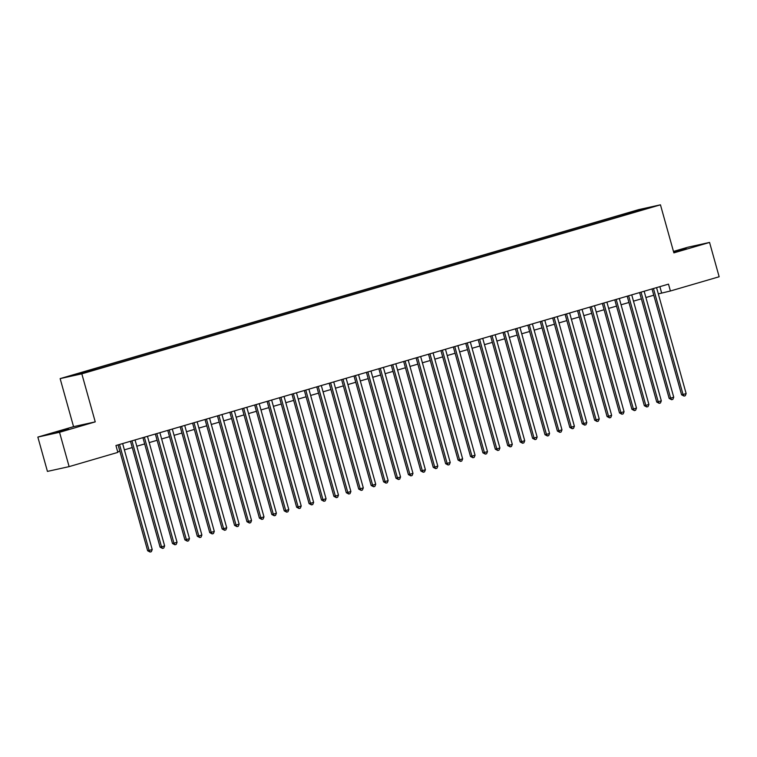 <?xml version="1.0" encoding="UTF-8"?>
<svg xmlns="http://www.w3.org/2000/svg" width="757" height="757" viewBox="0 0 757 757"><rect width="100%" height="100%" fill="white"/><g stroke="black" fill="none" stroke-linecap="round" stroke-linejoin="round"><path stroke-width="1.14" d="M68.584 429.153L56.046 432.436L68.584 429.153M686.334 248.722L673.796 251.996L686.334 248.722M90.291 371.261L84.018 372.898L90.291 371.261M37.85 437.082L59.538 432.304L95.24 421.876L73.552 426.655L37.85 437.082L47.436 471.403L69.124 466.624L117.855 452.383L115.944 445.523L668.497 284.13L670.409 290.991L719.15 276.759L709.564 242.439L687.876 247.217L673.465 251.428M73.552 426.655L60.134 378.614L638.766 209.604L660.454 204.825L81.822 373.835L60.134 378.614M646.733 208.468L652.808 206.879L646.8 208.705M627.127 214.401L626.531 213.635L622.434 214.543L81.046 372.671L71.489 375.756L80.403 373.797L98.164 368.905L635.397 211.979M626.531 213.635L649.099 207.683L635.445 211.676M59.538 432.304L69.124 466.624M95.24 421.876L81.822 373.835M660.454 204.825L673.872 252.866L709.564 242.439M658.316 293.896L670.409 290.991M117.695 451.806L119.843 451.172M124.385 449.847L132.257 447.548M136.799 446.223L144.682 443.924M149.224 442.599L157.096 440.29M161.638 438.965L169.511 436.666M174.053 435.341L181.926 433.042M186.468 431.717L194.35 429.418M198.892 428.084L206.765 425.784M211.307 424.459L219.18 422.16M223.722 420.835L231.595 418.536M236.137 417.211L244.019 414.902M248.561 413.577L256.434 411.278M260.976 409.953L268.849 407.654M273.391 406.329L281.263 404.03M285.805 402.696L293.678 400.396M298.23 399.071L306.102 396.772M310.644 395.447L318.517 393.148M323.059 391.823L330.932 389.514M335.474 388.19L343.347 385.89M347.889 384.565L355.771 382.266M360.313 380.941L368.186 378.642M372.728 377.308L380.601 375.008M385.143 373.684L393.015 371.384M397.557 370.059L405.44 367.76M409.982 366.435L417.855 364.126M422.397 362.802L430.269 360.502M434.811 359.178L442.684 356.878M447.226 355.553L455.108 353.254M459.65 351.92L467.523 349.62M472.065 348.296L479.938 345.996M484.48 344.672L492.353 342.372M496.895 341.047L504.768 338.748M509.319 337.414L517.192 335.114M521.734 333.79L529.607 331.49M534.149 330.166L542.021 327.866M546.563 326.532L554.436 324.233M558.978 322.908L566.861 320.608M571.403 319.284L579.275 316.984M583.817 315.66L591.69 313.36M596.232 312.026L604.105 309.727M608.647 308.402L616.529 306.102M621.071 304.778L628.944 302.478M633.486 301.144L641.359 298.845M645.901 297.52L653.774 295.221M659.867 286.648L661.618 292.931M622.746 215.679L622.434 214.543M85.153 371.772L85.56 372.293M640.081 210.323L640.195 209.651M652.023 288.937L681.584 394.804L683.041 394.482L653.461 288.521M686.145 393.574L685.274 395.731L684.035 396.091L683.041 394.482L686.145 393.574L656.565 287.613M684.035 396.091L681.584 394.804M639.608 292.571L669.16 398.428L670.626 398.106L641.047 292.145M673.73 397.198L672.859 399.355L671.62 399.715L670.626 398.106L673.73 397.198L644.15 291.246M671.62 399.715L669.16 398.428M627.193 296.195L656.745 402.052L658.212 401.73L628.632 295.779M661.315 400.832L660.445 402.979L659.205 403.339L658.212 401.73L661.315 400.832L631.735 294.87M659.205 403.339L656.745 402.052M614.769 299.819L644.33 405.686L645.797 405.364L616.207 299.403M648.9 404.456L648.03 406.604L646.781 406.973L645.797 405.364L648.9 404.456L619.311 298.495M646.781 406.973L644.33 405.686M602.354 303.453L631.915 409.31L633.382 408.988L603.793 303.027M636.486 408.08L635.606 410.237L634.366 410.597L633.382 408.988L636.486 408.08L606.896 302.119M634.366 410.597L631.915 409.31M589.94 307.077L619.491 412.934L620.958 412.612L591.378 306.651M624.061 411.704L623.191 413.861L621.951 414.221L620.958 412.612L624.061 411.704L594.482 305.752M621.951 414.221L619.491 412.934M577.525 310.701L607.076 416.568L608.543 416.236L578.963 310.285M611.647 415.338L610.776 417.486L609.536 417.855L608.543 416.236L611.647 415.338L582.067 309.376M609.536 417.855L607.076 416.568M565.101 314.325L594.661 420.192L596.128 419.87L566.539 313.909M599.232 418.962L598.361 421.119L597.112 421.479L596.128 419.87L599.232 418.962L569.643 313.001M597.112 421.479L594.661 420.192M552.686 317.959L582.247 423.816L583.713 423.494L554.124 317.533M586.817 422.586L585.937 424.743L584.697 425.103L583.713 423.494L586.817 422.586L557.228 316.634M584.697 425.103L582.247 423.816M540.271 321.583L569.822 427.44L571.289 427.118L541.709 321.167M574.393 426.219L573.522 428.367L572.283 428.727L571.289 427.118L574.393 426.219L544.813 320.258M572.283 428.727L569.822 427.44M527.856 325.207L557.407 431.074L558.874 430.752L529.294 324.791M561.978 429.844L561.107 431.992L559.868 432.361L558.874 430.752L561.978 429.844L532.398 323.882M559.868 432.361L557.407 431.074M515.432 328.841L544.993 434.698L546.459 434.376L516.87 328.415M549.563 433.468L548.693 435.625L547.443 435.985L546.459 434.376L549.563 433.468L519.974 327.507M547.443 435.985L544.993 434.698M503.017 332.465L532.578 438.322L534.045 438L504.455 332.039M537.148 437.092L536.268 439.249L535.029 439.609L534.045 438L537.148 437.092L507.559 331.14M535.029 439.609L532.578 438.322M490.602 336.089L520.163 441.956L521.62 441.624L492.041 335.673M524.724 440.725L523.853 442.873L522.614 443.242L521.62 441.624L524.724 440.725L495.144 334.764M522.614 443.242L520.163 441.956M478.187 339.713L507.739 445.58L509.206 445.258L479.626 339.297M512.309 444.35L511.439 446.498L510.199 446.867L509.206 445.258L512.309 444.35L482.729 338.388M510.199 446.867L507.739 445.58M465.763 343.347L495.324 449.204L496.791 448.882L467.201 342.921M499.894 447.974L499.024 450.131L497.784 450.491L496.791 448.882L499.894 447.974L470.315 342.022M497.784 450.491L495.324 449.204M453.348 346.971L482.909 452.828L484.376 452.506L454.787 346.555M487.48 451.607L486.609 453.755L485.36 454.115L484.376 452.506L487.48 451.607L457.89 345.646M485.36 454.115L482.909 452.828M440.934 350.595L470.494 456.462L471.952 456.14L442.372 350.179M475.065 455.231L474.185 457.379L472.945 457.748L471.952 456.14L475.065 455.231L445.476 349.27M472.945 457.748L470.494 456.462M428.519 354.229L458.07 460.086L459.537 459.764L429.957 353.803M462.641 458.856L461.77 461.013L460.53 461.373L459.537 459.764L462.641 458.856L433.061 352.894M460.53 461.373L458.07 460.086M416.104 357.853L445.655 463.71L447.122 463.388L417.542 357.427M450.226 462.48L449.355 464.637L448.116 464.997L447.122 463.388L450.226 462.48L420.646 356.528M448.116 464.997L445.655 463.71M403.68 361.477L433.241 467.343L434.707 467.012L405.118 361.061M437.811 466.113L436.94 468.261L435.691 468.63L434.707 467.012L437.811 466.113L408.222 360.152M435.691 468.63L433.241 467.343M391.265 365.101L420.826 470.968L422.292 470.646L392.703 364.685M425.396 469.737L424.516 471.885L423.277 472.254L422.292 470.646L425.396 469.737L395.807 363.776M423.277 472.254L420.826 470.968M378.85 368.735L408.402 474.592L409.868 474.27L380.288 368.309M412.972 473.362L412.101 475.519L410.862 475.879L409.868 474.27L412.972 473.362L383.392 367.4M410.862 475.879L408.402 474.592M366.435 372.359L395.987 478.216L397.453 477.894L367.874 371.942M400.557 476.986L399.687 479.143L398.447 479.503L397.453 477.894L400.557 476.986L370.977 371.034M398.447 479.503L395.987 478.216M354.011 375.983L383.572 481.849L385.039 481.528L355.449 375.567M388.142 480.619L387.272 482.767L386.023 483.136L385.039 481.528L388.142 480.619L358.553 374.658M386.023 483.136L383.572 481.849M341.596 379.617L371.157 485.474L372.624 485.152L343.035 379.191M375.727 484.243L374.847 486.401L373.608 486.76L372.624 485.152L375.727 484.243L346.138 378.282M373.608 486.76L371.157 485.474M329.181 383.241L358.733 489.098L360.2 488.776L330.62 382.815M363.303 487.868L362.433 490.025L361.193 490.385L360.2 488.776L363.303 487.868L333.723 381.916M361.193 490.385L358.733 489.098M316.767 386.865L346.318 492.731L347.785 492.4L318.205 386.448M350.888 491.501L350.018 493.649L348.778 494.018L347.785 492.4L350.888 491.501L321.309 385.54M348.778 494.018L346.318 492.731M304.342 390.489L333.903 496.355L335.37 496.034L305.781 390.073M338.474 495.125L337.603 497.273L336.354 497.642L335.37 496.034L338.474 495.125L308.884 389.164M336.354 497.642L333.903 496.355M291.928 394.123L321.488 499.98L322.955 499.658L293.366 393.697M326.059 498.749L325.179 500.907L323.939 501.266L322.955 499.658L326.059 498.749L296.47 392.788M323.939 501.266L321.488 499.98M279.513 397.747L309.074 503.604L310.531 503.282L280.951 397.33M313.635 502.374L312.764 504.531L311.524 504.891L310.531 503.282L313.635 502.374L284.055 396.422M311.524 504.891L309.074 503.604M267.098 401.371L296.649 507.237L298.116 506.916L268.536 400.955M301.22 506.007L300.349 508.155L299.11 508.524L298.116 506.916L301.22 506.007L271.64 400.046M299.11 508.524L296.649 507.237M254.674 405.004L284.235 510.861L285.701 510.54L256.112 404.579M288.805 509.631L287.934 511.789L286.695 512.148L285.701 510.54L288.805 509.631L259.225 403.67M286.695 512.148L284.235 510.861M242.259 408.629L271.82 514.486L273.286 514.164L243.697 408.203M276.39 513.255L275.52 515.413L274.271 515.772L273.286 514.164L276.39 513.255L246.801 407.304M274.271 515.772L271.82 514.486M229.844 412.253L259.405 518.119L260.862 517.788L231.282 411.836M263.975 516.889L263.095 519.037L261.856 519.406L260.862 517.788L263.975 516.889L234.386 410.928M261.856 519.406L259.405 518.119M217.429 415.877L246.981 521.743L248.447 521.422L218.868 415.461M251.551 520.513L250.681 522.661L249.441 523.03L248.447 521.422L251.551 520.513L221.971 414.552M249.441 523.03L246.981 521.743M205.015 419.51L234.566 525.367L236.033 525.046L206.453 419.085M239.136 524.137L238.266 526.295L237.026 526.654L236.033 525.046L239.136 524.137L209.557 418.176M237.026 526.654L234.566 525.367M192.59 423.135L222.151 528.992L223.618 528.67L194.029 422.718M226.721 527.761L225.851 529.919L224.602 530.279L223.618 528.67L226.721 527.761L197.132 421.81M224.602 530.279L222.151 528.992M180.175 426.759L209.736 532.625L211.203 532.303L181.614 426.342M214.307 531.395L213.427 533.543L212.187 533.912L211.203 532.303L214.307 531.395L184.717 425.434M212.187 533.912L209.736 532.625M167.761 430.392L197.312 536.249L198.779 535.928L169.199 429.967M201.882 535.019L201.012 537.177L199.772 537.536L198.779 535.928L201.882 535.019L172.303 429.058M199.772 537.536L197.312 536.249M155.346 434.016L184.897 539.873L186.364 539.552L156.784 433.591M189.468 538.643L188.597 540.801L187.358 541.16L186.364 539.552L189.468 538.643L159.888 432.692M187.358 541.16L184.897 539.873M142.922 437.641L172.482 543.507L173.949 543.176L144.36 437.224M177.053 542.277L176.182 544.425L174.933 544.785L173.949 543.176L177.053 542.277L147.464 436.316M174.933 544.785L172.482 543.507M130.507 441.265L160.068 547.131L161.534 546.809L131.945 440.848M164.638 545.901L163.758 548.049L162.518 548.418L161.534 546.809L164.638 545.901L135.049 439.94M162.518 548.418L160.068 547.131M118.092 444.898L147.643 550.755L149.11 550.434L119.53 444.473M152.214 549.525L151.343 551.683L150.104 552.042L149.11 550.434L152.214 549.525L122.634 443.564M150.104 552.042L147.643 550.755"/></g></svg>
